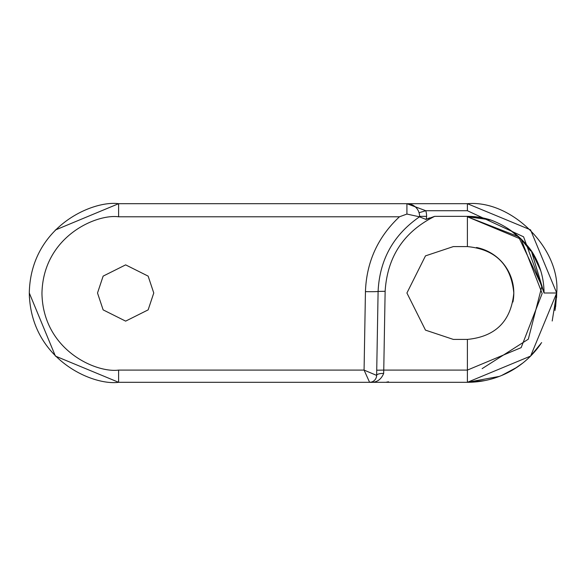 <?xml version="1.0" encoding="UTF-8"?>
<svg xmlns="http://www.w3.org/2000/svg" width="586" height="586" viewBox="0 0 586 586"><rect width="100%" height="100%" fill="white"/><g stroke="black" fill="none" stroke-linecap="round" stroke-linejoin="round"><path stroke-width="0.88" d="M97.51 293L103.136 276.123L125.638 264.872L148.141 276.123L153.766 293L148.141 309.877L125.638 321.128L103.136 309.877L97.51 293M499.309 376.41L467.394 382.306L530.608 356.083L556.7 293L530.542 229.851L467.394 203.694L406.918 203.694L406.918 214.058L419.444 216.798L419.576 216.351A12.658 12.658 0 0 0 406.918 203.694L118.606 203.694C92.485 200.104 30.516 226.899 29.3 293C30.516 359.101 92.485 385.896 118.606 382.306L55.392 356.083L29.3 293L29.417 297.629M406.918 214.058L399.44 216.791L118.606 216.791L118.606 203.694L55.252 230.056M476.499 247.49A46.411 46.411 0 0 1 513.805 293C511.08 264.828 495.61 249.358 467.394 246.589L467.394 216.791L521.174 239.256L542.153 293.498L521.152 347.645L467.394 370.088L467.394 339.411C495.595 336.642 511.065 321.172 513.805 293A46.411 46.411 0 0 1 512.918 302.032M552.195 320.996L556.7 293L555.623 306.808M522.778 363.056L514.296 368.997M555.25 309.027L556.7 293L554.971 310.485M541.654 342.605L530.491 356.2M517.028 367.239L501.616 375.487M484.981 380.556L468.492 382.299M399.44 216.791C377.823 237.066 366.492 262.015 365.444 291.638A12.658 0.44 -179 0 0 378.102 291.418C379.582 259.876 393.279 235.089 419.195 217.047C393.279 235.089 379.582 259.876 378.102 291.418L376.637 375.399L364.074 370.088L369.598 382.306L467.394 382.306L467.394 370.088L383.757 370.088L385.134 291.293C387.273 256.815 403.783 231.829 434.666 216.351L467.394 216.351A76.649 76.649 0 0 1 490.995 220.072C507.403 226.277 520.815 236.444 531.231 250.574C520.815 236.444 507.403 226.277 490.995 220.072C507.403 226.277 520.815 236.444 531.231 250.574A76.649 76.649 0 0 1 544.042 293L531.231 250.574A76.649 76.649 0 0 1 544.042 293A76.649 76.649 0 0 0 531.231 250.574L540.768 270.842M376.63 375.406A7.032 7.025 90 0 1 369.598 382.306L118.606 382.306L118.606 370.088C96.185 373.172 43.005 350.172 41.958 293.44C43.005 236.707 96.185 213.714 118.606 216.791M434.666 216.351L425.978 219.442L419.444 216.798M486.688 219.296L467.394 216.791L518.537 236.707L541.918 286.129L528.308 339.199L482.139 368.638L528.308 339.199L541.918 286.129L518.537 236.707L467.394 216.791L472.968 216.556A76.649 76.649 0 0 1 490.995 220.072C507.403 226.277 520.815 236.444 531.231 250.574C520.815 236.444 507.403 226.277 490.995 220.072C507.403 226.277 520.815 236.444 531.231 250.574C520.815 236.444 507.403 226.277 490.995 220.072C507.403 226.277 520.815 236.444 531.231 250.574M419.049 212.733L425.788 210.726L406.918 203.694L467.394 203.694C511.578 199.701 560.692 248.816 556.7 293L544.042 293M425.978 219.442L429.523 217.882L425.978 219.442A7.867 7.867 0 0 0 426.608 216.351A19.69 19.69 0 0 0 425.788 210.726L467.394 210.726L523.584 236.81L544.05 293L556.649 293M482.139 368.638L528.308 339.199L541.918 286.129L518.537 236.707L467.394 216.791L518.537 236.707L541.918 286.129L528.308 339.199L482.139 368.638L528.308 339.199L541.918 286.129L518.537 236.707L467.394 216.791L472.968 216.556A76.649 76.649 0 0 1 490.995 220.072A76.649 76.649 0 0 0 472.968 216.556A76.649 76.649 0 0 1 490.995 220.072L467.394 216.351L472.968 216.556L468.529 216.71M467.394 339.411L453.33 339.411L425.48 330.13L406.918 293L425.48 255.87L453.33 246.589L467.394 246.589M453.33 339.411L425.48 330.13L406.918 293L425.48 255.87L453.33 246.589L425.48 255.87L406.918 293L425.48 330.13L453.33 339.411L425.48 330.13L406.918 293L425.48 255.87L453.33 246.589L425.48 255.87L406.918 293L425.48 330.13L453.33 339.411L425.48 330.13L406.918 293L425.48 255.87L453.33 246.589L425.48 255.87L406.918 293L425.48 330.13L453.33 339.411L425.48 330.13L406.918 293L425.48 255.87L453.33 246.589M376.725 370.213L376.637 375.399L376.725 370.213L376.637 375.399L376.725 370.213L376.637 375.399L376.725 370.213L383.757 370.088L385.134 291.293L378.102 291.418L385.134 291.293M530.535 250.925L521.247 239.337M521.049 239.139L509.988 229.917M467.394 216.791L472.968 216.556L467.394 216.791M383.669 373.421A7.032 2.095 -179 0 0 376.637 375.399A7.032 7.032 0 0 1 369.605 382.306C376.351 382.848 381.039 379.889 383.669 373.421L383.757 370.088M556.693 293L556.583 297.637M426.608 216.351L419.576 216.351A0.835 0.835 0 0 1 419.195 217.047A0.835 0.835 0 0 0 419.576 216.351A12.658 12.658 0 0 0 406.918 203.694L415.262 206.829M540.673 344.048A89.306 89.306 0 0 1 467.394 382.306A89.306 89.306 0 0 0 540.673 344.048M365.444 291.638L364.074 370.088L118.606 370.088M467.394 203.694L467.394 210.726M406.918 203.694L410.134 204.111M371.495 382.05L369.605 382.306M388.511 381.772L385.822 382.306"/></g></svg>
